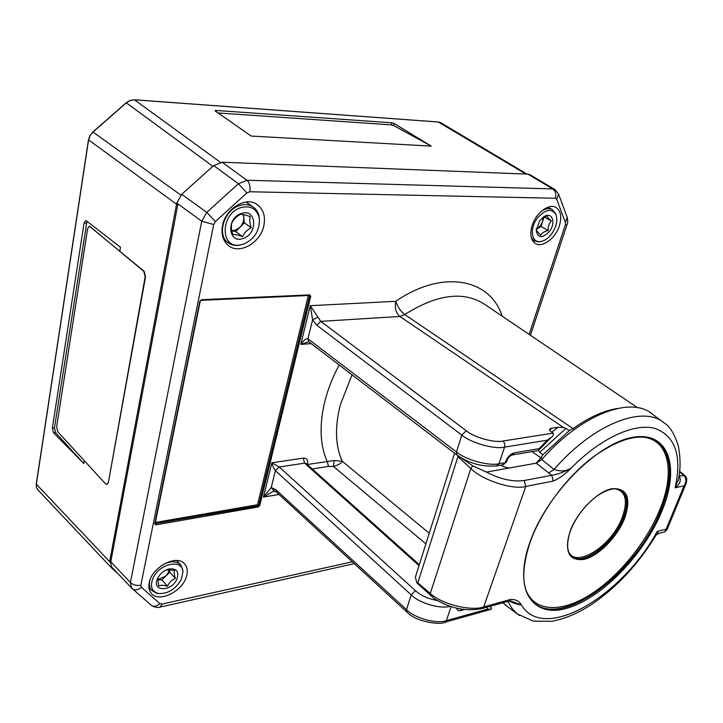 <?xml version="1.0" encoding="UTF-8"?>
<svg xmlns="http://www.w3.org/2000/svg" width="723" height="723" viewBox="0 0 723 723"><rect width="100%" height="100%" fill="white"/><g stroke="black" fill="none" stroke-linecap="round" stroke-linejoin="round"><path stroke-width="1.08" d="M527.04 174.089L440.804 122.765L438.563 122.033L134.496 99.828L130.303 100.425L126.453 102.72L92.996 132.038L90.059 135.707L88.549 140.126L36.322 484.311L36.548 487.636L37.948 489.95M89.941 135.608L88.45 139.973L36.249 484.094L110.61 562.684L177.686 205.052L88.586 139.891M119.801 251.053L120.443 247.266L86.561 220.949L85.685 220.66L84.058 223.145L52.372 427.98L53.61 432.878L83.796 463.533L84.284 460.668M117.876 573.538L111.893 568.26L37.786 489.778M215.96 110.447L391.821 122.793L394.134 123.506L431.26 146.118L251.143 136.06L215.337 111.026L215.065 110.628L215.96 110.447L215.779 111.342M110.61 562.684L111.893 568.26M218.12 112.978L391.279 124.88L393.61 125.54L431.26 146.118M86.968 221.274L54.478 427.745L55.59 432.652L83.796 463.533M543.109 217.388L542.557 221.69L540.415 225.793L536.258 229.327M537.433 218.057C529.435 228.269 531.288 242.811 540.162 241.59C544.238 241.102 548.07 238.545 551.658 233.918C556.475 226.877 557.903 220.443 555.924 214.604C551.495 208.079 545.332 209.227 537.433 218.057M540.316 241.572L538.626 241.853L534.098 240.84L531.324 237.641M536.312 228.784L536.312 230.384L540.714 235.21C541.979 232.951 544.473 231.378 548.197 230.483C548.016 226.651 549.073 223.47 551.36 220.922C548.694 218.617 547.248 216.981 547.022 216.005L542.422 217.768M539.738 220.623L544.455 216.385C552.435 211.676 556.068 223.1 549.426 231.423C542.395 238.554 537.993 238.265 536.204 230.538L539.738 220.623M541.355 211.252C545.567 208.468 549.218 207.917 552.327 209.598L555.689 213.99M536.294 229.39L541.003 226.444L544.112 216.927M541.003 226.444L548.197 230.483M544.13 216.927L551.36 220.922M169.363 569.399L168.595 572.146L165.82 576.041L157.533 579.783L161.871 579.9L169.751 572.182L169.489 569.399M152.896 578.418C149.914 586.416 151.694 591.432 158.247 593.466C167.872 594.071 175.59 589.335 181.392 579.259L182.91 571.974C182.883 558.499 159.006 563.344 152.896 578.418M158.608 593.538L156.701 593.285L151.496 590.302C149.327 587.591 148.848 584.067 150.077 579.719M158.536 576.674L157.804 578.165L158.726 585.991C160.714 584.997 163.633 585.07 167.474 586.208C169.146 582.575 171.785 579.982 175.391 578.436C174.198 574.731 173.945 572.047 174.65 570.375L166.218 569.932M157.524 578.554C159.982 573.71 163.769 570.519 168.866 568.983C176.602 568.161 179.286 571.532 176.918 579.123C171.713 591.775 151.676 591.875 157.334 578.996L157.524 578.554M162.702 564.753C170.474 560.786 176.484 560.831 180.714 564.889L182.91 570.447L182.919 572.029M169.751 572.182L175.391 578.436M161.871 579.9L167.474 586.208M243.1 214.541L243.787 217.271C244.003 220.931 242.747 224.238 240.009 227.203L235.571 230.14L231.785 230.673M240.551 207.718C220.443 213.963 220.018 248.233 239.602 245.061L243.985 244.031C255.02 238.563 260.117 229.887 259.277 218.012C256.683 208.576 250.438 205.142 240.551 207.718M241.247 244.817L238.238 245.386C234.27 245.748 230.836 244.808 227.926 242.566C216.665 234.749 223.949 210.366 239.214 205.675C244.717 203.85 249.498 204.383 253.565 207.257C256.493 209.498 258.346 212.625 259.123 216.647L259.403 218.762M251.243 227.727C249.733 223.217 249.408 219.512 250.248 216.611C245.865 215.029 242.612 214.261 240.488 214.315C236.421 216.448 233.502 219.44 231.721 223.299C230.935 226.2 231.306 229.923 232.842 234.469C234.93 234.333 238.183 235.047 242.603 236.611C244.293 232.833 247.176 229.869 251.243 227.727L244.302 222.792L243.543 214.623M241.111 213.61C256.322 207.655 258.482 233.457 243.443 238.328C228.414 244.627 225.666 218.599 241.111 213.61M231.794 230.745L235.716 231.613L244.302 222.792M235.716 231.613L242.603 236.611M532.083 225.666C529.742 233.981 530.718 239.846 535.011 243.244C541.879 248.432 555.499 238.545 559.421 225.675C561.997 216.792 560.822 210.709 555.897 207.411C548.893 203.127 535.779 213.104 532.083 225.666M222.539 225.558C221.066 233.872 222.829 240.361 227.808 245.025C238.59 255.336 260.596 243.244 263.868 225.576C265.63 216.24 263.389 209.227 257.162 204.537C246.073 196.195 225.459 208.531 222.539 225.558M149.191 582.774C148.396 586.868 148.992 590.239 150.98 592.896C158.418 603.895 184.166 590.745 186.868 574.93C187.826 570.284 187.022 566.552 184.446 563.75C176.52 554.053 151.649 567.248 149.191 582.774M637.496 407.664L485.133 304.645C464.085 290.691 437.288 293.999 404.744 314.55L573.041 428.612C588.974 417.325 603.768 410.61 617.442 408.45M425.883 543.877L333.43 466.425C338.346 465.034 341.292 463.326 342.277 461.283L429.254 533.231M662.973 422.042L652.544 414.234C631.378 395.58 581.292 414.089 541.753 459.593L536.222 463.181L486.452 472.074C500.325 479.259 512.932 482.069 524.256 480.497L551.776 475.273L536.222 463.181L540.858 457.831L532.001 451.604M213.71 224.519L201.735 221.22L176.755 203.046L109.815 560.786L130.411 582.494L201.735 221.22L206.805 212.354L238.4 183.741L246.932 180.244L552.77 188.929L554.993 189.589L558.59 194.116L556.719 199.295L555.354 198.265L249.751 191.758L246.914 192.933L215.409 221.563L213.71 224.519L140.822 585.269L141.365 587.284L159.955 603.678L162.079 604.057L352.264 561.807M246.914 192.933L238.4 183.741L213.683 165.576L181.681 194.351L206.805 212.354L215.409 221.563M555.354 198.265C556.376 194.098 555.517 190.989 552.77 188.929L527.889 174.126L222.115 162.223L246.932 180.244C249.607 182.774 250.547 186.606 249.751 191.758M176.755 203.046L181.681 194.351M213.683 165.576L222.115 162.223M527.889 174.126L530.113 174.794L554.785 189.462M141.365 587.284C138.093 590.058 135.138 590.61 132.49 588.92L131.649 588.115L130.411 582.494C133.122 584.934 136.593 585.856 140.822 585.269M247.718 203.217L247.23 201.952M549.625 429.101L550.167 430.89L553.176 433.185C553.664 434.767 552.996 436.195 551.161 437.451L547.284 440.18L504.555 447.139C494.622 449.57 470.944 442.919 461.798 435.119L316.719 325.187L312.616 319.801L310.257 305.693L320.777 321.364L466.254 430.745C474.116 437.388 494.351 443.082 502.874 441.048L553.086 433.113M549.941 428.811L551.875 428.161L549.534 430.212M551.947 432.246L557.912 427.23L551.875 428.161M557.912 427.23L563.533 427.519L565.964 428.377L539.756 452.327L542.928 454.704L569.353 430.556L565.964 428.377M352.038 374.839L340.325 404.753C334.668 427.194 335.309 446.037 342.277 461.283L334.162 460.542L333.43 466.425L328.477 466.389L327.221 461.464C319.846 444.934 319.123 424.627 325.052 400.542C328.134 388.676 332.833 376.828 339.15 364.988M569.263 430.501L573.041 428.612L574.179 429.625M274.162 490.781L263.47 497.099L271.233 487.573L274.297 490.8M334.162 460.542L307.284 464.518L307.519 463.579L306.57 463.877M450.031 606.326C439.837 609.263 419.006 602.973 411.197 594.866L275.4 470.682C274.053 469.155 272.878 466.525 271.848 462.801L279.241 467.004L415.409 590.646C420.714 595.454 427.989 598.752 437.234 600.542M419.015 565.603L304.555 463.154L279.241 467.004L275.4 470.682L271.233 487.573L275.797 489.688L406.507 609.661C414.604 618.21 436.674 624.265 446.389 620.614L487.98 609.028L491.116 609.326L491.513 608.034M308.748 341.753L300.804 344.392C303.877 340.099 306.254 338.228 307.935 338.789L456.457 451.974C465.522 459.783 489.073 466.29 498.987 463.741L505.269 462.648L505.657 461.5C507.618 456.828 510.528 453.927 514.396 452.806L539.177 448.64L547.284 440.18M539.756 452.327L538.508 450.411M542.304 458.978L540.858 457.831L542.901 454.686M317.686 317.334L312.616 319.801L307.935 338.789L308.631 341.663L456.99 455.029M511.938 455.011L538.264 450.537L539.177 448.64M501.048 465.133L503.172 466.552L509.119 468.025M502.901 602.801L507.429 606.57M541.753 459.593L554.089 469.408C560.56 471.83 566.344 471.306 571.414 467.844C565.413 474.071 559.367 478.481 553.276 481.075L525.775 486.425C513.086 490.212 481.88 480.036 470.827 468.513L457.948 456.638L457.46 455.391M524.256 480.497L525.775 486.425L483.723 606.886L482.377 608.486C466.245 611.775 450.239 608.513 434.333 598.689L416.791 582.828L417.804 582.901L430.275 593.411C440.903 603.967 471.242 611.613 483.723 606.886L510.736 599.421C515.698 599.304 519.259 601.138 521.4 604.943C518.481 604.744 514.46 603.506 509.363 601.202M461.093 457.795L472.697 465.847L486.452 472.074M416.791 582.828L415.391 577.071L454.568 453.176M655.553 535.996L657.261 531.387L658.572 533.411M663.831 532.074L664.672 531.857L666.172 529.137L667.067 529.561M686.362 482.865L684.048 485.847C686.597 481.581 686.443 478.02 683.596 475.165L679.493 471.821M678.951 475.842L679.249 476.077C681.337 480.397 679.963 484.311 675.11 487.817L678.346 479.403M553.276 481.075L551.776 475.273C558.816 474.089 565.359 471.613 571.414 467.844C600.885 438.002 634.161 422.937 654.686 428.323C675.363 435.879 682.178 455.707 675.11 487.817L684.048 485.847L666.172 529.137L657.261 531.387C621.943 596.602 543.759 642.955 521.4 604.943L510.429 600.903L508.829 601.156M678.337 479.448L678.02 481.102C680.605 470.519 680.732 458.888 678.391 446.227C674.667 434.18 669.986 426.462 664.347 423.072C643.533 404.663 593.628 423.66 554.089 469.408L548.522 473.077M519.512 615.526L517.162 613.8L533.203 621.147L551.83 621.31C564.889 618.906 578.337 613.167 592.191 604.085C617.216 586.85 638.517 563.859 656.086 535.101L658.798 533.357L664.672 531.857L667.049 529.588L686.055 483.606C687.302 479.973 686.823 477.234 684.609 475.382L678.915 476.123M510.736 599.421L509.381 601.012L481.834 608.639M108.016 482.648L106.887 484.464L105.621 483.949L57.768 431.739L56.647 426.814L87.61 228.712L89.173 226.245L90.004 226.534L143.814 271.36L145.151 276.9L108.36 482.593L106.932 484.446M89.453 226.254L144.175 271.351L145.522 276.891L108.36 482.593M212.86 166.317L126.326 102.829M525.874 174.044L438.283 122.015M130.149 100.37L134.496 99.828L220.388 162.314M130.122 100.389L126.299 102.657L92.86 131.975L180.895 195.111M89.95 135.599L92.896 132.128M394.134 123.506L393.61 125.54M391.821 122.793L391.279 124.88M52.372 427.98L54.478 427.745M53.61 432.878L55.59 432.652M84.058 223.145L86.29 223.145M502.874 441.048C504.6 442.621 505.16 444.654 504.555 447.139L498.987 463.741L496.502 465.928M309.824 294.894L258.735 505.214L309.643 296.005L310.745 296.313L309.824 294.894L201.618 299.693L200.117 300.931M310.745 296.313L259.747 505.494L155.409 523.588L257.975 505.946L258.228 506.959L259.747 505.494M258.228 506.959L155.852 524.871L154.74 523.795L199.828 301.328M529.155 334.415L565.341 224.853L565.431 222.53L556.719 199.295M311.17 343.606L300.804 344.392L310.257 305.693L395.788 301.31C442.964 268.82 490.33 278.852 502.187 316.177M279.024 494.469L263.47 497.099L271.848 462.801L303.28 458.129C306.715 458.021 308.134 459.837 307.519 463.579M451.071 606.66L446.389 620.614L444.618 622.313M487.98 609.028L486.823 607.257M464.374 609.534L460.786 610.519C458.499 611.116 457.135 610.339 456.683 608.206M159.955 603.678C156.764 606.407 153.854 606.922 151.234 605.241L131.649 588.115L111.107 566.38M162.079 604.057L160.108 607.085C157.361 607.971 154.406 607.356 151.234 605.241L150.999 605.034M354.27 563.651L159.611 607.193M558.481 193.809L567.239 217.406L565.431 222.53M567.121 217.09L567.239 217.406C567.88 220.958 567.844 223.271 567.13 224.356L565.341 224.853M567.184 224.175L530.429 335.273M563.533 427.519L399.873 316.484L320.777 321.364L316.719 325.187M506.57 461.708L503.407 464.717L497.126 465.82C482.53 467.166 469.119 463.551 456.9 454.966L456.457 451.974L461.798 435.119L466.254 430.745M328.477 466.389L312.219 468.929M275.797 489.688L276.249 491.92L406.769 611.929L406.507 609.661L411.197 594.866L415.409 590.646M399.873 316.484L404.744 314.55C400.434 311.089 397.451 306.679 395.788 301.31C394.478 307.853 395.833 312.905 399.873 316.484M419.304 564.69L306.227 463.579L304.555 463.154L303.28 458.129M155.355 522.467L257.515 504.744L308.314 295.526L200.822 300.325M274.125 490.8L273.131 490.971L276.303 491.965M491.107 609.326L445.115 622.178C442.413 624.862 417.216 623.127 406.769 611.929L406.823 611.974M460.786 610.519L461.012 609.064M506.959 460.56L506.868 460.831C508.142 457.623 510.013 455.644 512.49 454.903L514.396 452.806M502.774 464.826L506.48 461.979L506.868 460.831L505.657 461.5M155.047 523.253L154.74 523.795M155.093 523.615L155.852 524.871M201.618 299.693L201.012 300.117M257.768 505.757L258.536 505.025L257.515 504.744L257.768 505.757M308.35 295.418L309.417 295.843L309.381 295.373M621.409 490.266L621.617 490.411C627.609 495.508 628.17 504.609 623.307 517.695C613.99 543.136 582.81 566.705 571.432 556.213M568.043 550.32C574.207 569.986 611.839 546.425 622.259 517.406C628.197 500.424 625.684 490.845 614.731 488.685M624.699 518.219C617.496 536.656 599.132 555.562 584.672 559.268C568.92 561.527 564.085 552.128 570.176 531.08C577.243 511.803 597.189 491.586 611.766 488.73C627.13 487.754 631.441 497.578 624.699 518.219M621.4 490.257L614.505 488.694C605.711 489.724 596.493 495.851 592.535 499.566C582.467 508.594 575.074 519.06 570.366 530.953C568.332 536.701 567.374 541.852 567.474 546.389L568.531 551.848L571.378 556.159C582.431 567.41 614.216 543.723 623.651 517.93C628.513 504.835 627.953 495.734 621.961 490.628L621.039 490.049M656.629 441.211L657.315 441.69C672.254 454.966 673.393 477.822 660.732 510.257C637.388 571.387 562.91 628.477 534.089 602.919M525.232 588.007C532.643 611.504 559.385 613.393 588.197 595.915C617.081 578.391 645.892 543.714 659.692 509.968C676.023 471.107 668.856 436.873 639.548 436.954M662.069 510.754C644.446 554.008 602.467 597.704 567.745 607.989C532.86 618.924 512.67 590.302 529.986 542.051C546.787 493.863 598.075 442.485 633.484 437.216C669.164 431.197 680.108 467.483 662.069 510.754M656.592 441.193L657.623 441.889C642.458 432.083 620.659 437.334 592.227 457.641C565.757 477.93 541.048 511.586 530.203 541.907C520.632 571.143 521.771 591.351 533.628 602.521C561.834 629.579 637.469 572.209 661.021 510.456C673.691 478.02 672.553 455.156 657.623 441.889L655.598 440.578M505.395 605.061L517.162 613.8L511.938 608.35L507.935 601.409M430.492 595.689L430.275 593.411L470.827 468.513L472.697 465.847M457.948 456.638L417.804 582.901M37.677 489.661L36.484 487.51L36.24 484.121M440.461 122.567L438.445 121.997M438.4 121.988L134.388 99.774M540.162 241.59L538.626 241.853M542.801 217.551L544.455 216.385M534.098 240.84L532.056 239.665M551.92 209.372L547.944 207.212M536.303 229.327L536.204 230.538M555.924 214.604L555.372 213.186M158.247 593.466L156.701 593.285M167.456 569.561L168.866 568.983M151.496 590.302L148.893 587.311M180.506 564.672L176.71 560.524M157.804 578.165L157.334 578.996M182.91 571.974L182.91 570.447M239.602 245.061L238.238 245.386M227.926 242.566L223.732 239.458M252.815 206.742L246.028 202.051M259.277 218.012L259.123 216.647M256.105 203.886L257.162 204.537M555.345 207.149L555.897 207.411M491.622 608.142L490.086 606.353M551.161 437.451L538.825 450.086M309.444 295.373L201.256 300.19L200.235 301.166L155.138 523.669M684.609 475.382L679.557 471.269"/></g></svg>
